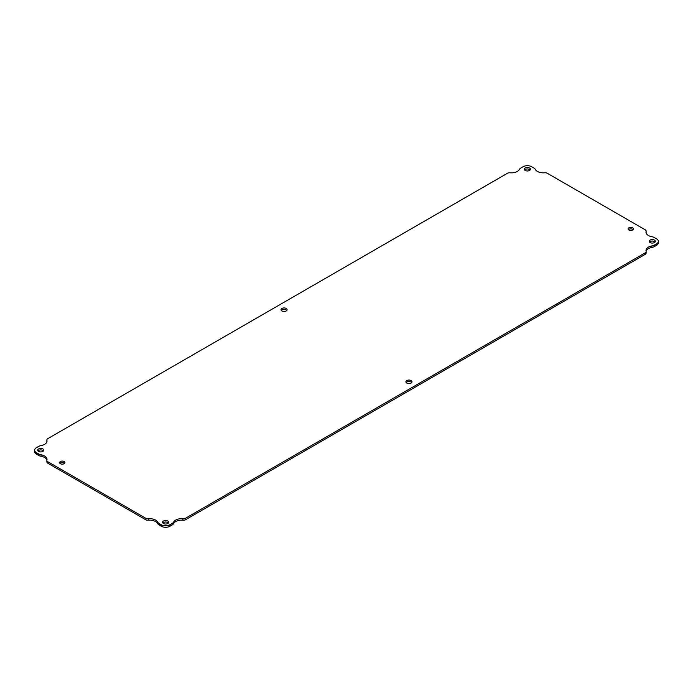 <?xml version="1.0" encoding="UTF-8"?>
<svg xmlns="http://www.w3.org/2000/svg" width="693" height="693" viewBox="0 0 693 693"><rect width="100%" height="100%" fill="white"/><g stroke="black" fill="none" stroke-linecap="round" stroke-linejoin="round"><path stroke-width="1.04" d="M281.904 310.949A3.049 1.758 180 0 1 281.011 309.702A3.049 1.758 180 0 1 284.052 307.943A3.049 1.758 180 0 1 287.101 309.702A3.049 1.758 180 0 1 285.221 311.33A3.049 1.758 180 0 1 281.904 310.949M406.791 383.047A3.049 1.758 180 0 1 405.899 381.808A3.049 1.758 180 0 1 408.948 380.05A3.049 1.758 180 0 1 411.988 381.808A3.049 1.758 180 0 1 410.109 383.428A3.049 1.758 180 0 1 406.791 383.047M525.216 170.469A3.049 1.758 180 0 1 524.324 169.222A3.049 1.758 180 0 1 527.373 167.463A3.049 1.758 180 0 1 530.414 169.222A3.049 1.758 180 0 1 528.534 170.85A3.049 1.758 180 0 1 525.216 170.469M628.846 229.981A2.659 1.533 180 0 1 628.075 228.898A2.659 1.533 180 0 1 630.725 227.365A2.659 1.533 180 0 1 633.385 228.898A2.659 1.533 180 0 1 631.747 230.31A2.659 1.533 180 0 1 628.846 229.981M60.395 463.695A2.659 1.533 180 0 1 59.615 462.612A2.659 1.533 180 0 1 62.275 461.079A2.659 1.533 180 0 1 64.925 462.612A2.659 1.533 180 0 1 63.288 464.024A2.659 1.533 180 0 1 60.395 463.695M163.479 523.527A3.049 1.758 180 0 1 162.586 522.279A3.049 1.758 180 0 1 165.627 520.521A3.049 1.758 180 0 1 168.676 522.279A3.049 1.758 180 0 1 166.796 523.908A3.049 1.758 180 0 1 163.479 523.527M650.103 242.576A3.049 1.758 180 0 1 649.211 241.329A3.049 1.758 180 0 1 652.26 239.57A3.049 1.758 180 0 1 655.301 241.329A3.049 1.758 180 0 1 653.421 242.957A3.049 1.758 180 0 1 650.103 242.576M38.583 451.42A3.049 1.758 180 0 1 37.699 450.181A3.049 1.758 180 0 1 40.74 448.423A3.049 1.758 180 0 1 43.789 450.181A3.049 1.758 180 0 1 41.909 451.801A3.049 1.758 180 0 1 38.583 451.42M646.093 251.325A8.377 4.842 180 0 1 645.98 250.554A8.377 4.842 180 0 1 651.896 245.928A6.09 3.517 0 0 0 654.417 245.062L656.566 243.815A6.09 3.517 0 0 0 658.35 241.329A6.09 3.517 0 0 0 656.566 238.842L654.417 237.595A6.09 3.517 0 0 0 651.896 236.729A8.377 4.842 180 0 1 645.98 232.103A8.377 4.842 180 0 1 646.093 231.332A3.049 1.758 0 0 0 646.127 231.055A3.049 1.758 0 0 0 645.235 229.816L547.314 173.285A3.049 1.758 0 0 0 544.681 172.791A8.377 4.842 180 0 1 535.342 169.43A6.09 3.517 0 0 0 533.835 167.983L531.678 166.736A6.09 3.517 0 0 0 523.068 166.736L520.911 167.983A6.09 3.517 0 0 0 519.395 169.43A8.377 4.842 180 0 1 510.065 172.791A3.049 1.758 0 0 0 507.432 173.285L47.765 438.669A3.049 1.758 0 0 0 46.873 439.908A3.049 1.758 0 0 0 46.907 440.185A8.377 4.842 180 0 1 47.02 440.956A8.377 4.842 180 0 1 41.104 445.573A6.09 3.517 0 0 0 38.583 446.448L36.434 447.695A6.09 3.517 0 0 0 34.65 450.181A6.09 3.517 0 0 0 36.434 452.668L38.583 453.906A6.09 3.517 0 0 0 41.104 454.781A8.377 4.842 180 0 1 47.02 459.407A8.377 4.842 180 0 1 46.907 460.169A3.049 1.758 0 0 0 46.873 460.455A3.049 1.758 0 0 0 47.765 461.694L145.686 518.225A3.049 1.758 0 0 0 148.319 518.719A8.377 4.842 180 0 1 157.657 522.072A6.09 3.517 0 0 0 159.165 523.527L161.322 524.766A6.09 3.517 0 0 0 169.932 524.766L172.089 523.527A6.09 3.517 0 0 0 173.605 522.072A8.377 4.842 180 0 1 182.935 518.719A3.049 1.758 0 0 0 185.568 518.225L645.235 252.841A3.049 1.758 0 0 0 646.127 251.602A3.049 1.758 0 0 0 646.093 251.325M286.815 310.447A3.049 1.758 0 0 0 284.052 309.433A3.049 1.758 0 0 0 281.297 310.447M411.703 382.553A3.049 1.758 0 0 0 408.948 381.54A3.049 1.758 0 0 0 406.185 382.553M530.128 169.967A3.049 1.758 0 0 0 527.373 168.962A3.049 1.758 0 0 0 524.618 169.967M633.047 229.643A2.659 1.533 0 0 0 630.725 228.855A2.659 1.533 0 0 0 628.404 229.643M64.596 463.357A2.659 1.533 0 0 0 62.275 462.569A2.659 1.533 0 0 0 59.953 463.357M168.382 523.033A3.049 1.758 0 0 0 165.627 522.02A3.049 1.758 0 0 0 162.872 523.033M655.015 242.074A3.049 1.758 0 0 0 652.26 241.06A3.049 1.758 0 0 0 649.506 242.074M43.494 450.926A3.049 1.758 0 0 0 40.74 449.913A3.049 1.758 0 0 0 37.985 450.926M651.896 245.928L651.896 247.427A6.09 3.517 0 0 0 654.417 246.552L654.417 245.062M651.896 247.427A8.377 4.842 0 0 0 646.084 251.299M182.935 518.719L182.935 520.209A3.049 1.758 0 0 0 185.568 519.715L645.235 254.331A3.049 1.758 0 0 0 646.127 253.092L646.127 251.602M182.935 520.209A8.377 4.842 0 0 0 173.605 523.57L173.605 522.072M157.657 522.072L157.657 523.57A6.09 3.517 0 0 0 159.165 525.017L161.322 526.264A6.09 3.517 0 0 0 169.932 526.264L172.089 525.017A6.09 3.517 0 0 0 173.605 523.57M157.657 523.57A8.377 4.842 0 0 0 148.319 520.209L148.319 518.719M46.907 461.668A3.049 1.758 0 0 0 46.873 461.945A3.049 1.758 0 0 0 47.765 463.184L145.686 519.715A3.049 1.758 0 0 0 148.319 520.209M46.916 460.152A8.377 4.842 0 0 0 41.104 456.271L41.104 454.781M34.65 450.181L34.65 451.671A6.09 3.517 0 0 0 36.434 454.158L38.583 455.405A6.09 3.517 0 0 0 41.104 456.271M46.916 441.701A8.377 4.842 0 0 0 46.907 441.675L46.907 440.185M46.907 441.12A3.049 1.758 0 0 0 46.873 441.398A3.049 1.758 0 0 0 46.907 441.675M646.093 231.332L646.093 232.831A8.377 4.842 0 0 0 646.084 232.848A3.049 1.758 0 0 0 646.127 232.545A3.049 1.758 0 0 0 646.093 232.268M656.566 243.815L656.566 245.305A6.09 3.517 0 0 0 658.35 242.819L658.35 241.329M656.566 245.305L654.417 246.552M645.235 252.841L645.235 254.331M185.568 518.225L185.568 519.715M172.089 523.527L172.089 525.017M169.932 524.766L169.932 526.264M161.322 524.766L161.322 526.264M159.165 523.527L159.165 525.017M145.686 518.225L145.686 519.715M47.765 461.694L47.765 463.184M38.583 453.906L38.583 455.405M36.434 452.668L36.434 454.158M46.873 461.945L46.873 460.455M46.873 441.398L46.873 439.908M646.127 232.545L646.127 231.055"/></g></svg>
